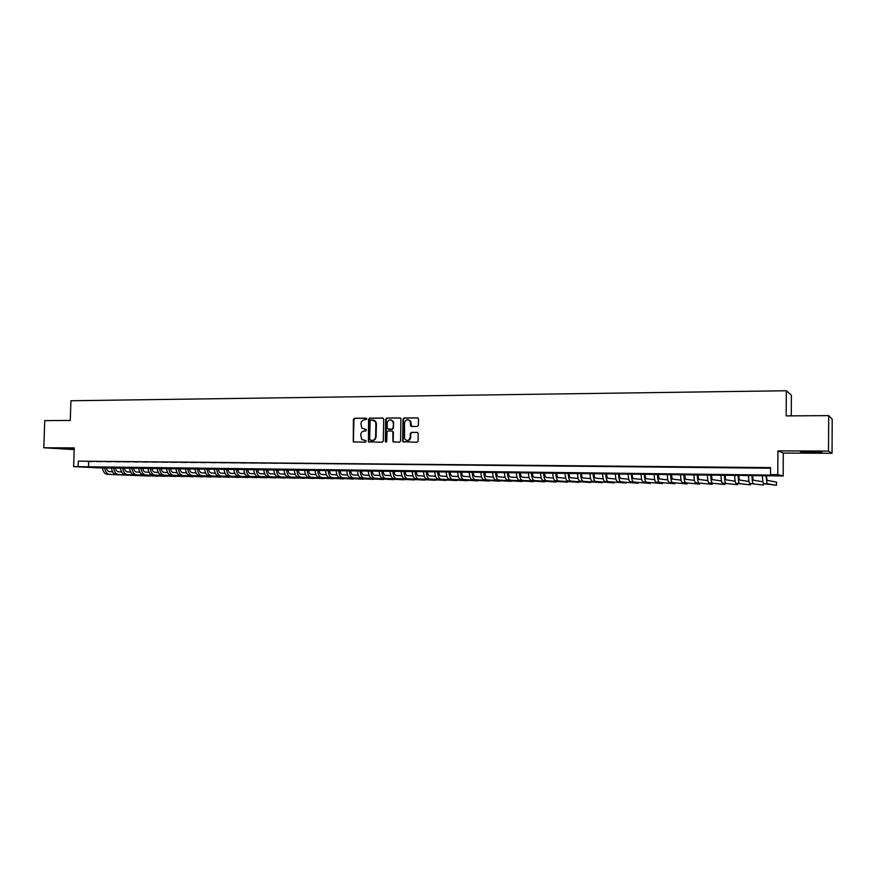 <?xml version="1.0" encoding="UTF-8"?>
<svg xmlns="http://www.w3.org/2000/svg" width="876" height="876" viewBox="0 0 876 876"><rect width="100%" height="100%" fill="white"/><g stroke="black" fill="none" stroke-linecap="round" stroke-linejoin="round"><path stroke-width="1.31" d="M366.814 419.024L366.069 418.18L354.517 418.257L353.4 419.462L353.28 441.876L365.522 442.172L366.091 440.727L361.722 439.467L360.704 434.857C360.967 432.536 362.16 431.255 364.274 431.014L365.774 431.014L366.376 429.601L361.832 428.178L360.956 423.721C361.219 421.4 362.412 420.119 364.525 419.867L366.814 419.024M810.399 451.655L800.62 452.191L812.183 452.574L822.027 452.038L810.399 451.655M74.23 448.709L59.875 448.567L74.219 449.114M417.261 426.448L418.41 425.221L418.542 419.067L417.436 417.852L404.154 417.94L403.004 419.155L402.686 441.657L416.932 442.27L418.093 441.044L418.18 433.149L417.14 432.372L411.435 432.383L410.286 433.598L410.209 437.288C408.993 440.869 407.11 441.405 404.548 438.898L404.493 422.878C405.873 419.144 407.8 418.717 410.286 421.575L410.537 425.747L411.556 426.47L417.261 426.448M770.508 474.584L777.768 474.672L783.155 475.964L98.835 467.872L73.628 466.612L772.851 475.12L770.508 474.584L770.552 467.598L78.325 461.148L78.139 466.667M73.628 466.612L74.263 447.899L43.8 447.767L44.753 420.622L70.255 420.458L70.923 400.748L786.33 390.74L786.166 415.892L828.674 415.618L828.51 451.085L777.932 450.866L777.768 474.672M383.754 419.275L382.681 418.071L369.705 418.159L368.577 419.363L368.413 441.832L382.144 442.205L383.283 441L383.754 419.275M386.82 418.049L399.949 417.962L400.934 418.618L400.584 441.022L399.434 442.238L392.908 441.723L392.897 432.164L391.813 430.959L388.09 430.97L386.962 432.175L386.765 441.362L385.374 441.898L385.692 419.265L386.82 418.049L400.365 418.049M828.674 415.618L832.2 419.166L832.047 453.286L828.51 451.085M43.8 447.767L74.208 449.596M92.845 461.521L87.425 461.477L92.845 461.521M101.944 461.608L96.48 461.564L101.944 461.608M111.099 461.696L105.602 461.641L111.099 461.696M120.319 461.783L114.778 461.729L120.319 461.783M129.615 461.871L124.031 461.816L129.615 461.871M138.966 461.959L133.338 461.904L138.966 461.959M148.383 462.046L142.722 461.991L148.383 462.046M157.866 462.134L152.172 462.079L157.866 462.134M167.425 462.221L161.688 462.178L167.425 462.221M177.051 462.32L171.269 462.265L177.051 462.32M186.741 462.408L180.916 462.353L186.741 462.408M196.498 462.495L190.639 462.44L196.498 462.495M206.331 462.594L200.429 462.539L206.331 462.594M216.241 462.681L210.284 462.627L216.241 462.681M226.216 462.78L220.215 462.725L226.216 462.78M236.257 462.878L230.224 462.813L236.257 462.878M246.386 462.966L240.298 462.911L246.386 462.966M256.58 463.065L250.459 463.01L256.58 463.065M266.851 463.163L260.687 463.108L266.851 463.163M277.199 463.262L270.991 463.196L277.199 463.262M287.635 463.36L281.371 463.295L287.635 463.36M298.136 463.459L291.828 463.393L298.136 463.459M308.724 463.557L302.362 463.492L308.724 463.557M319.379 463.656L312.973 463.601L319.379 463.656M330.132 463.754L323.671 463.7L330.132 463.754M340.95 463.864L334.446 463.798L340.95 463.864M351.856 463.962L345.308 463.897L351.856 463.962M362.85 464.061L356.247 464.006L362.85 464.061M373.932 464.17L367.274 464.105L373.932 464.17M385.09 464.269L378.388 464.214L385.09 464.269M396.335 464.379L389.579 464.313L396.335 464.379M407.679 464.488L400.869 464.422L407.679 464.488M419.1 464.598L412.235 464.532L419.1 464.598M430.609 464.707L423.699 464.641L430.609 464.707M442.216 464.817L435.241 464.751L442.216 464.817M453.91 464.926L446.88 464.86L453.91 464.926M465.704 465.036L458.619 464.97L465.704 465.036M477.584 465.145L470.445 465.079L477.584 465.145M489.564 465.255L482.369 465.189L489.564 465.255M501.641 465.375L494.382 465.298L501.641 465.375M513.807 465.485L506.492 465.419L513.807 465.485M526.082 465.605L518.702 465.528L526.082 465.605M538.444 465.714L531.009 465.649L538.444 465.714M550.916 465.835L543.427 465.758L550.916 465.835M563.487 465.955L555.932 465.879L563.487 465.955M576.167 466.076L568.546 465.999L576.167 466.076M588.946 466.196L581.259 466.12L588.946 466.196M601.834 466.317L594.081 466.24L601.834 466.317M614.821 466.437L607.013 466.36L614.821 466.437M627.928 466.558L620.055 466.481L627.928 466.558M641.133 466.678L633.195 466.612L641.133 466.678M654.46 466.809L646.455 466.733L654.46 466.809M667.895 466.93L659.825 466.853L667.895 466.93M681.451 467.061L673.305 466.985L681.451 467.061M695.117 467.193L686.904 467.116L695.117 467.193M708.903 467.324L700.614 467.236L708.903 467.324M722.799 467.455L714.444 467.368L722.799 467.455M736.825 467.587L728.394 467.499L736.825 467.587M750.973 467.718L742.465 467.631L750.973 467.718M78.325 461.148L770.552 468.222M757.083 467.872L765.646 467.959L757.083 467.773M791.269 415.859L791.389 395.175L786.33 390.74M777.932 450.866L783.308 453.045L832.047 453.286M783.308 453.045L783.155 475.964M88.684 461.74L88.509 467.193M366.135 429.404L364.832 429.415M365.85 440.551L364.58 440.551M366.409 418.268L355.032 418.345L353.926 419.538L353.433 441.022L354.145 442.15M383.086 418.159L370.209 418.246L369.092 419.451L368.61 441.033L369.333 442.183M370.866 419.834L370.088 420.677L369.661 439.653L371.993 440.497C374.129 440.267 375.333 438.985 375.596 436.653L375.892 423.655L375.213 421.301L370.866 419.834M373.242 419.922L375.705 421.389L376.395 423.732L376.1 436.719C375.837 439.051 374.632 440.332 372.508 440.562L370.909 440.562M392.109 431.003L393.39 432.24L393.204 441.077L393.937 442.227M387.323 418.137L386.185 419.341L386.13 442.194M393.094 422.998L392.711 421.345C390.17 418.936 388.32 419.495 387.159 423.031L387.236 428.758L391.857 429.262L392.995 428.046L393.587 423.075L393.204 421.422L390.904 419.867M393.587 423.075L393.477 428.123L392.339 429.339L388.626 429.35M408.293 419.714L410.767 421.663L411.632 426.47M407.001 440.54C409.125 440.694 410.351 439.632 410.68 437.354L410.209 437.288M417.524 432.448L411.906 432.448L410.756 433.675L410.68 437.354M417.852 417.94L404.635 418.016L403.486 419.243L403.026 441.088L403.77 442.238M106.379 467.576C106.828 470.073 107.847 471.43 109.423 471.66L112.577 471.803M107.113 474.321L149.588 476.073L107.113 474.321C104.551 473.905 102.996 471.649 102.448 467.532M109.336 474.354C106.784 473.938 105.229 471.682 104.693 467.565M115.347 467.685C115.796 470.182 116.804 471.551 118.369 471.781L121.6 471.923M116.048 474.442L158.217 476.194L116.048 474.442C113.497 474.036 111.964 471.77 111.416 467.642M118.282 474.474C115.752 474.069 114.209 471.803 113.672 467.664M124.381 467.795C124.83 470.292 125.826 471.66 127.381 471.901L130.688 472.055M125.038 474.573L166.9 476.325L125.038 474.573C122.509 474.168 120.987 471.89 120.45 467.74M127.294 474.606C124.775 474.19 123.253 471.912 122.717 467.773M133.481 467.894C133.918 470.412 134.904 471.781 136.448 472.011L139.832 472.175M134.094 474.704L175.649 476.445L134.094 474.704C131.586 474.288 130.075 472.011 129.538 467.85M136.36 474.737C133.864 474.321 132.353 472.033 131.816 467.872M142.635 468.003C143.062 470.522 144.047 471.901 145.58 472.131L149.04 472.295M143.204 474.836L184.453 476.577L143.204 474.836C140.729 474.42 139.218 472.131 138.693 467.959M145.493 474.869C143.018 474.453 141.518 472.153 140.992 467.981M151.855 468.113C152.282 470.642 153.256 472.022 154.778 472.263L158.315 472.427M152.391 474.967L193.311 476.708L152.391 474.967C149.927 474.551 148.427 472.252 147.913 468.069M154.691 475C152.238 474.584 150.749 472.284 150.223 468.091M161.129 468.222C161.556 470.762 162.531 472.142 164.031 472.383L167.655 472.558M161.633 475.099L202.225 476.84L161.633 475.099C159.191 474.683 157.713 472.372 157.187 468.167M163.954 475.131C161.512 474.715 160.034 472.405 159.52 468.2M170.481 468.331C170.908 470.872 171.86 472.274 173.36 472.503L177.051 472.679M170.94 475.23L211.204 476.971L170.94 475.23C168.52 474.814 167.053 472.493 166.539 468.277M173.273 475.263C170.864 474.847 169.396 472.525 168.882 468.31M179.898 468.441C180.314 470.992 181.266 472.394 182.745 472.624L186.522 472.81M180.303 475.361L220.237 477.102L180.303 475.361C177.916 474.945 176.459 472.624 175.945 468.386M182.657 475.394C180.27 474.978 178.824 472.657 178.31 468.419M189.38 468.55C189.796 471.113 190.727 472.514 192.194 472.755L196.06 472.941M189.742 475.493L229.337 477.234L189.742 475.493C187.365 475.077 185.931 472.744 185.427 468.507M192.118 475.526C189.742 475.11 188.307 472.777 187.803 468.529M198.918 468.66C199.334 471.233 200.265 472.646 201.71 472.876L205.663 473.073M199.246 475.624L238.491 477.376L199.246 475.624C196.892 475.208 195.468 472.876 194.965 468.616M201.633 475.668C199.29 475.241 197.866 472.909 197.363 468.638M208.532 468.769C208.948 471.354 209.868 472.766 211.302 473.007L215.343 473.204M208.816 475.767L247.711 477.508L208.816 475.767C206.495 475.35 205.083 472.996 204.579 468.726M211.226 475.799C208.904 475.383 207.492 473.029 206.999 468.759M218.223 468.879C218.617 471.474 219.537 472.898 220.96 473.128L225.077 473.347M218.452 475.898L256.996 477.639L218.452 475.898C216.153 475.482 214.751 473.128 214.259 468.835M220.872 475.942C218.573 475.515 217.182 473.16 216.69 468.868M227.968 468.999C228.373 471.606 229.271 473.018 230.684 473.259L234.888 473.478M228.165 476.04L266.337 477.781L228.165 476.04C225.877 475.624 224.497 473.259 224.015 468.956M230.596 476.073C228.329 475.657 226.95 473.292 226.457 468.978M237.79 469.109C238.184 471.726 239.082 473.149 240.473 473.39L244.765 473.609M237.944 476.183L275.743 477.913L237.944 476.183C235.677 475.756 234.308 473.39 233.826 469.065M240.396 476.215C238.141 475.788 236.772 473.423 236.301 469.098M247.678 469.229C248.072 471.846 248.959 473.281 250.328 473.522L254.719 473.752M247.788 476.314L285.204 478.055L247.788 476.314C245.554 475.898 244.196 473.522 243.725 469.186M250.251 476.358C248.028 475.931 246.682 473.555 246.2 469.207M257.643 469.339C258.026 471.978 258.902 473.412 260.271 473.653L264.749 473.894M257.697 476.456L294.741 478.197L257.697 476.456C255.496 476.04 254.149 473.653 253.679 469.295M260.194 476.5C257.993 476.073 256.657 473.686 256.186 469.328M267.684 469.459C268.056 472.098 268.921 473.544 270.268 473.785L274.845 474.025M267.684 476.599L304.344 478.34L267.684 476.599C265.505 476.183 264.18 473.785 263.72 469.416M270.191 476.643C268.023 476.215 266.698 473.817 266.238 469.448M277.791 469.58C278.163 472.23 279.017 473.675 280.342 473.916L285.018 474.168M277.747 476.741L314.002 478.482L277.747 476.741C275.59 476.314 274.287 473.916 273.827 469.536M280.276 476.785C278.119 476.358 276.816 473.949 276.356 469.558M287.963 469.7C288.335 472.361 289.179 473.806 290.493 474.047L295.256 474.31M287.875 476.894L323.737 478.625L287.875 476.894C285.751 476.467 284.459 474.047 283.999 469.656M290.427 476.927C288.303 476.5 287.01 474.08 286.561 469.678M298.223 469.821C298.596 472.493 299.428 473.938 300.72 474.179L305.582 474.453M298.081 477.037L333.526 478.767L298.081 477.037C295.978 476.61 294.708 474.19 294.259 469.766M300.643 477.07C298.552 476.643 297.282 474.223 296.833 469.799M308.549 469.941C308.921 472.613 309.743 474.08 311.013 474.321L315.973 474.606M308.363 477.179L343.392 478.909L308.363 477.179C306.282 476.752 305.023 474.321 304.585 469.886M310.947 477.223C308.878 476.785 307.618 474.354 307.18 469.919M318.963 470.062C319.313 472.744 320.123 474.212 321.393 474.453L326.441 474.748M318.722 477.332L353.335 479.052L318.722 477.332C316.674 476.894 315.426 474.464 314.988 470.018M321.317 477.365C319.28 476.938 318.043 474.496 317.605 470.04M329.442 470.182C329.792 472.876 330.591 474.354 331.84 474.595L336.997 474.891M329.146 477.475L363.332 479.205L329.146 477.475C327.131 477.048 325.905 474.595 325.478 470.138M331.774 477.519C329.759 477.081 328.533 474.628 328.106 470.16M340.008 470.303C340.348 473.018 341.136 474.485 342.363 474.737L347.619 475.044M339.658 477.628L373.406 479.347L339.658 477.628C337.665 477.19 336.461 474.737 336.034 470.259M342.297 477.661C340.315 477.234 339.111 474.77 338.683 470.292M350.641 470.434C350.991 473.149 351.769 474.628 352.973 474.869L358.328 475.197M350.247 477.781L383.546 479.5L350.247 477.781C348.287 477.343 347.093 474.88 346.677 470.379M352.908 477.814C350.947 477.376 349.765 474.912 349.349 470.412M361.361 470.554C361.7 473.281 362.467 474.77 363.66 475.011L369.114 475.35M360.912 477.924L393.762 479.643L360.912 477.924C358.974 477.497 357.802 475.022 357.397 470.511M363.595 477.967C361.668 477.53 360.496 475.055 360.091 470.543M372.169 470.675C372.497 473.423 373.253 474.912 374.424 475.153L379.987 475.504M371.654 478.077L404.055 479.796L371.654 478.077C369.749 477.65 368.599 475.164 368.194 470.631M374.359 478.121C372.453 477.683 371.304 475.197 370.909 470.664M383.042 470.806C383.37 473.555 384.115 475.055 385.265 475.296L390.937 475.657M382.483 478.23L414.414 479.949L382.483 478.23C380.611 477.803 379.472 475.307 379.078 470.762M385.199 478.274C383.338 477.836 382.199 475.339 381.805 470.795M394.003 470.938C394.331 473.697 395.054 475.197 396.193 475.449L401.975 475.81M393.39 478.395L424.849 480.103L393.39 478.395C391.55 477.957 390.433 475.449 390.039 470.883M396.127 478.427C394.288 477.989 393.182 475.493 392.787 470.916M405.051 471.058C405.369 473.828 406.081 475.339 407.198 475.591L413.089 475.975M404.373 478.548L435.35 480.256L404.373 478.548C402.566 478.11 401.471 475.602 401.088 471.014M407.143 478.581C405.336 478.143 404.241 475.635 403.858 471.047M410.209 420.71L410.275 421.542M416.188 471.189C416.494 473.971 417.195 475.493 418.29 475.734L424.302 476.139M415.454 478.701L445.939 480.409L415.454 478.701C413.669 478.263 412.596 475.745 412.213 471.146M418.235 478.745C416.461 478.307 415.388 475.777 415.005 471.178M427.4 471.321C427.707 474.113 428.397 475.635 429.47 475.887L435.591 476.292M426.601 478.865L456.593 480.563L426.601 478.865C424.86 478.416 423.798 475.898 423.426 471.277M429.404 478.898C427.674 478.46 426.612 475.931 426.251 471.31M438.701 471.452C438.996 474.255 439.675 475.788 440.727 476.029L446.968 476.456M437.847 479.019L467.335 480.727L437.847 479.019C436.139 478.581 435.098 476.04 434.737 471.408M440.672 479.062C438.964 478.625 437.934 476.084 437.573 471.441M450.089 471.584C450.384 474.398 451.041 475.931 452.082 476.183L458.433 476.632M449.18 479.183L478.143 480.88L449.18 479.183C447.494 478.745 446.475 476.194 446.125 471.54M452.016 479.227C450.352 478.778 449.333 476.226 448.983 471.573M461.564 471.726C461.849 474.551 462.506 476.084 463.514 476.336L469.985 476.796M460.59 479.347L489.038 481.044L460.59 479.347C458.947 478.898 457.951 476.347 457.6 471.671M463.459 479.391C461.816 478.942 460.831 476.38 460.48 471.704M473.128 471.857C473.412 474.693 474.047 476.237 475.033 476.489L481.625 476.96M472.087 479.511L500.01 481.209L472.087 479.511C470.478 479.062 469.503 476.5 469.164 471.814M474.978 479.555C473.379 479.106 472.405 476.533 472.065 471.846M484.789 471.989C485.063 474.836 485.687 476.391 486.651 476.643L493.363 477.135M483.683 479.676L511.058 481.362L483.683 479.676C482.107 479.227 481.154 476.654 480.825 471.945M486.596 479.72C485.03 479.271 484.078 476.686 483.749 471.978M496.539 472.131C496.801 474.989 497.415 476.544 498.356 476.796L505.189 477.31M495.367 479.84L522.195 481.526L495.367 479.84C493.823 479.391 492.892 476.807 492.564 472.087M498.302 479.884C496.769 479.435 495.849 476.851 495.52 472.12M508.376 472.263C508.638 475.131 509.23 476.697 510.15 476.949L517.103 477.497M507.138 480.004L533.407 481.69L507.138 480.004C505.638 479.555 504.729 476.96 504.412 472.219M510.095 480.048C508.606 479.599 507.697 477.004 507.379 472.252M520.311 472.405C520.563 475.285 521.143 476.851 522.041 477.102L529.115 477.672M519.008 480.179L544.708 481.855L519.008 480.179C517.541 479.73 516.654 477.124 516.347 472.361M521.986 480.223C520.53 479.774 519.654 477.157 519.337 472.394M532.334 472.547C532.586 475.438 533.145 477.015 534.021 477.267L541.226 477.858M530.965 480.344L556.096 482.03L530.965 480.344C529.542 479.895 528.677 477.278 528.37 472.503M533.966 480.387C532.553 479.938 531.688 477.321 531.393 472.536M544.456 472.69C544.697 475.591 545.244 477.168 546.098 477.42L553.435 478.044M543.021 480.519L567.56 482.194L543.021 480.519C541.631 480.07 540.788 477.442 540.492 472.646M546.044 480.563C544.664 480.114 543.832 477.486 543.536 472.679M567.56 482.194L567.571 481.647M556.676 472.832C556.906 475.745 557.443 477.332 558.264 477.584L565.743 478.23M555.165 480.694L579.113 482.358L555.165 480.694C553.818 480.234 552.997 477.606 552.712 472.788M558.22 480.738C556.884 480.278 556.074 477.639 555.789 472.821M579.113 482.358L579.124 481.8M568.995 472.974C569.214 475.898 569.728 477.486 570.539 477.748L578.138 478.427M567.418 480.869L590.752 482.534L567.418 480.869C566.104 480.409 565.316 477.77 565.031 472.93M570.495 480.913C569.192 480.453 568.404 477.803 568.13 472.963M590.752 482.534L590.763 481.942M581.412 473.117C581.631 476.051 582.124 477.65 582.901 477.913L590.643 478.625M579.759 481.044L602.48 482.709L579.759 481.044C578.488 480.585 577.722 477.935 577.448 473.073M582.858 481.088C581.598 480.628 580.843 477.967 580.569 473.106M602.48 482.709L602.491 482.085M593.928 473.27C594.136 476.215 594.618 477.814 595.373 478.077L603.246 478.822M592.198 481.22L614.306 482.884L592.198 481.22C590.971 480.76 590.227 478.099 589.975 473.215M595.33 481.263C594.114 480.804 593.37 478.132 593.118 473.259M614.306 482.884L614.306 482.227M606.542 473.412C606.75 476.369 607.21 477.978 607.933 478.241L615.959 479.03M604.747 481.395L626.209 483.048L604.747 481.395C603.564 480.935 602.841 478.263 602.589 473.368M607.9 481.439C606.718 480.979 606.006 478.307 605.765 473.401M626.209 483.048L626.22 482.369M619.266 473.566C619.463 476.533 619.912 478.143 620.613 478.405L628.771 479.238M617.394 481.581L638.21 483.234L617.394 481.581C616.244 481.121 615.554 478.427 615.313 473.511M620.569 481.625C619.431 481.165 618.752 478.471 618.511 473.555M638.21 483.234L638.21 482.512M632.089 473.708C632.275 476.697 632.702 478.318 633.381 478.581L641.692 479.457M630.14 481.756L650.299 483.41L630.14 481.756C629.034 481.296 628.377 478.603 628.147 473.664M633.337 481.8C632.253 481.34 631.596 478.646 631.366 473.697M650.299 483.41L650.299 482.654M645.021 473.861C645.196 476.862 645.612 478.482 646.258 478.745L654.711 479.676M642.984 481.942L662.475 483.585L642.984 481.942C641.933 481.482 641.298 478.767 641.079 473.817M646.214 481.986C645.174 481.526 644.539 478.811 644.32 473.85M662.475 483.585L662.486 482.785M658.051 474.015L659.234 478.92L667.84 479.906M655.949 482.128L674.75 483.76L655.949 482.128C654.941 481.658 654.328 478.942 654.109 473.971M659.201 482.172C658.205 481.712 657.602 478.986 657.394 474.004M674.75 483.76L674.761 482.917M671.202 474.168L672.33 479.084L681.079 480.147M669.012 482.315L687.123 483.946L669.012 482.315C668.049 481.844 667.457 479.117 667.26 474.124M672.297 482.358C671.345 481.899 670.764 479.161 670.567 474.157M687.123 483.946L687.134 483.048M684.452 474.321L685.525 479.26L694.427 480.387M682.185 482.501L699.595 484.132L682.185 482.501C681.265 482.03 680.707 479.292 680.521 474.277M685.492 482.545C684.583 482.085 684.036 479.336 683.849 474.31M699.595 484.132L699.606 483.169M697.811 474.474L698.829 479.435L707.896 480.639M695.467 482.687L712.155 484.308L695.467 482.687C694.591 482.216 694.066 479.468 693.88 474.431M698.796 482.731C697.942 482.271 697.427 479.511 697.241 474.474M712.155 484.308L712.166 483.289M711.29 474.639L712.254 479.621L721.474 480.913M708.859 482.873L724.824 484.494L708.859 482.873C708.038 482.413 707.534 479.643 707.359 474.584M712.221 482.928C711.411 482.457 710.918 479.687 710.754 474.628M724.824 484.494L724.835 483.388M724.879 474.792L725.777 479.796L735.161 481.198M722.361 483.07L737.581 484.691L722.361 483.07C721.583 482.599 721.123 479.829 720.959 474.748M725.755 483.114C724.989 482.654 724.529 479.873 724.375 474.792M737.581 484.691L737.592 483.486M738.577 474.956L739.421 479.971L748.969 481.504M735.971 483.267L750.447 484.877L735.971 483.267C735.249 482.796 734.811 480.004 734.668 474.912M739.399 483.311C738.687 482.84 738.26 480.059 738.107 474.945M750.447 484.877L750.458 483.574M752.407 475.11L753.185 480.157L762.897 481.822M749.703 483.464L763.412 485.063L749.703 483.464C749.035 482.983 748.63 480.19 748.487 475.066M753.163 483.508C752.495 483.037 752.101 480.234 751.969 475.11M763.412 485.063L763.423 483.574M766.336 475.274L767.058 480.344L776.508 482.096L776.486 485.26L767.037 483.705L765.942 475.274M776.486 485.26L763.554 483.661C762.93 483.18 762.558 480.376 762.438 475.23M763.554 483.661L767.037 483.705"/></g></svg>
